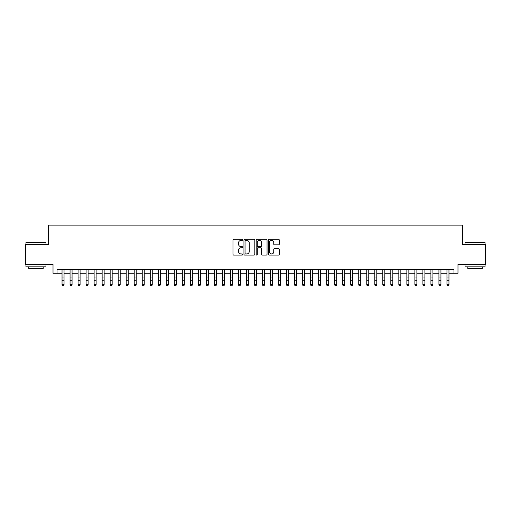 <?xml version="1.0" encoding="UTF-8"?>
<svg xmlns="http://www.w3.org/2000/svg" width="511" height="511" viewBox="0 0 511 511"><rect width="100%" height="100%" fill="white"/><g stroke="black" fill="none" stroke-linecap="round" stroke-linejoin="round"><path stroke-width="0.77" d="M242.668 239.863A0.549 0.549 0 0 0 242.118 239.314L233.757 239.314A0.786 0.786 0 0 0 232.971 240.1L232.971 254.274A0.786 0.786 0 0 0 233.757 255.059L242.118 255.059A0.549 0.549 0 0 0 242.668 254.51A0.549 0.549 0 0 0 242.118 253.954L241.039 253.954A2.517 2.517 0 0 1 238.516 251.438L238.516 250.256A2.517 2.517 0 0 1 241.039 247.739L242.118 247.739A0.549 0.549 0 0 0 242.668 247.19A0.549 0.549 0 0 0 242.118 246.634L241.039 246.634A2.517 2.517 0 0 1 238.516 244.117L238.516 242.936A2.517 2.517 0 0 1 241.039 240.419L242.118 240.419A0.549 0.549 0 0 0 242.668 239.863M278.501 244.865A0.786 0.786 0 0 0 279.293 244.079L279.293 240.1A0.786 0.786 0 0 0 278.501 239.314L269.214 239.314A0.786 0.786 0 0 0 268.428 240.1L268.428 254.274A0.786 0.786 0 0 0 269.214 255.059L278.501 255.059A0.786 0.786 0 0 0 279.293 254.274L279.293 249.47A0.786 0.786 0 0 0 278.501 248.685L274.528 248.685A0.786 0.786 0 0 0 273.743 249.47L273.743 251.853A2.108 2.108 0 0 1 271.635 253.954A2.108 2.108 0 0 1 269.533 251.853L269.533 242.521A2.108 2.108 0 0 1 271.635 240.419A2.108 2.108 0 0 1 273.743 242.521L273.743 244.079A0.786 0.786 0 0 0 274.528 244.865L278.501 244.865M57.028 273.251L57.028 269.24L453.972 269.24L453.972 273.251L457.984 273.251L457.984 264.43L485.45 264.43L485.45 244.379L462.398 244.379L462.398 225.134L48.602 225.134L48.602 244.379L25.55 244.379L25.55 264.43L53.016 264.43L53.016 273.251L62.035 273.251M254.81 240.1A0.786 0.786 0 0 0 254.024 239.314L244.737 239.314A0.786 0.786 0 0 0 243.951 240.1L243.951 254.274A0.786 0.786 0 0 0 244.737 255.059L254.024 255.059A0.786 0.786 0 0 0 254.81 254.274L254.81 240.1M256.976 239.314L266.263 239.314A0.786 0.786 0 0 1 267.049 240.1L267.049 254.274A0.786 0.786 0 0 1 266.263 255.059L262.29 255.059A0.786 0.786 0 0 1 261.504 254.274L261.504 248.525A0.786 0.786 0 0 0 260.712 247.739L258.081 247.739A0.786 0.786 0 0 0 257.288 248.525L257.288 254.51A0.549 0.549 0 0 1 256.739 255.059A0.549 0.549 0 0 1 256.19 254.51L256.19 240.1A0.786 0.786 0 0 1 256.976 239.314M64.041 273.251L70.058 273.251M72.064 273.251L78.074 273.251M80.08 273.251L86.097 273.251M88.103 273.251L94.113 273.251M96.119 273.251L102.136 273.251M104.135 273.251L110.152 273.251M112.158 273.251L118.169 273.251M120.174 273.251L126.191 273.251M128.197 273.251L134.208 273.251M136.213 273.251L142.23 273.251M144.236 273.251L150.247 273.251M152.252 273.251L158.269 273.251M160.275 273.251L166.286 273.251M168.291 273.251L174.308 273.251M176.308 273.251L182.325 273.251M184.33 273.251L190.341 273.251M192.347 273.251L198.364 273.251M200.369 273.251L206.38 273.251M208.386 273.251L214.403 273.251M216.409 273.251L222.419 273.251M224.425 273.251L230.442 273.251M232.448 273.251L238.458 273.251M240.464 273.251L246.481 273.251M248.48 273.251L254.497 273.251M256.503 273.251L262.52 273.251M264.519 273.251L270.536 273.251M272.542 273.251L278.552 273.251M280.558 273.251L286.575 273.251M288.581 273.251L294.591 273.251M296.597 273.251L302.614 273.251M304.62 273.251L310.631 273.251M312.636 273.251L318.653 273.251M320.659 273.251L326.67 273.251M328.675 273.251L334.692 273.251M336.692 273.251L342.709 273.251M344.714 273.251L350.725 273.251M352.731 273.251L358.748 273.251M360.753 273.251L366.764 273.251M368.77 273.251L374.787 273.251M376.792 273.251L382.803 273.251M384.809 273.251L390.826 273.251M392.831 273.251L398.842 273.251M400.848 273.251L406.865 273.251M408.864 273.251L414.881 273.251M416.887 273.251L422.897 273.251M424.903 273.251L430.92 273.251M432.926 273.251L438.936 273.251M440.942 273.251L446.959 273.251M448.965 273.251L453.972 273.251M245.599 240.419A0.549 0.549 0 0 0 245.05 240.968L245.05 253.405A0.549 0.549 0 0 0 245.599 253.954L246.743 253.954A2.517 2.517 0 0 0 249.259 251.438L249.259 242.936A2.517 2.517 0 0 0 246.743 240.419L245.599 240.419M261.504 242.565A2.108 2.108 0 0 0 259.396 240.457A2.108 2.108 0 0 0 257.288 242.565L257.288 245.848A0.786 0.786 0 0 0 258.081 246.634L260.712 246.634A0.786 0.786 0 0 0 261.504 245.848L261.504 242.565M64.041 269.24L64.041 284.985L63.441 285.866L62.636 285.687L63.441 285.866M62.035 269.24L62.035 284.538L64.041 284.538L63.441 285.687M62.636 285.866L62.035 284.985L62.636 285.687M26.189 242.374L45.996 242.616L26.189 242.374M35.974 266.831L25.952 266.831L25.952 264.832L45.996 264.832L45.996 266.831L35.974 266.831M43.192 266.831L43.192 268.677L28.757 268.677L28.757 266.831M465.24 242.374L485.048 242.616L465.24 242.374M475.026 266.831L465.004 266.831L465.004 264.832L485.048 264.832L485.048 266.831L475.026 266.831M482.243 266.831L482.243 268.677L467.808 268.677L467.808 266.831M72.064 269.24L72.064 284.985L71.457 285.866L70.659 285.687L71.457 285.866M70.058 269.24L70.058 284.538L72.064 284.538L71.457 285.687M70.659 285.866L70.058 284.985L70.659 285.687M80.08 269.24L80.08 284.985L79.48 285.866L78.675 285.687L79.48 285.866M78.074 269.24L78.074 284.538L80.08 284.538L79.48 285.687M78.675 285.866L78.074 284.985L78.675 285.687M88.103 269.24L88.103 284.985L87.496 285.866L86.698 285.687L87.496 285.866M86.097 269.24L86.097 284.538L88.103 284.538L87.496 285.687M86.698 285.866L86.097 284.985L86.698 285.687M96.119 269.24L96.119 284.985L95.519 285.866L94.714 285.687L95.519 285.866M94.113 269.24L94.113 284.538L96.119 284.538L95.519 285.687M94.714 285.866L94.113 284.985L94.714 285.687M104.135 269.24L104.135 284.985L103.535 285.866L102.737 285.687L103.535 285.866M102.136 269.24L102.136 284.538L104.135 284.538L103.535 285.687M102.737 285.866L102.136 284.985L102.737 285.687M112.158 269.24L112.158 284.985L111.558 285.866L110.753 285.687L111.558 285.866M110.152 269.24L110.152 284.538L112.158 284.538L111.558 285.687M110.753 285.866L110.152 284.985L110.753 285.687M120.174 269.24L120.174 284.985L119.574 285.866L118.776 285.687L119.574 285.866M118.169 269.24L118.169 284.538L120.174 284.538L119.574 285.687M118.776 285.866L118.169 284.985L118.776 285.687M128.197 269.24L128.197 284.985L127.597 285.866L126.792 285.687L127.597 285.866M126.191 269.24L126.191 284.538L128.197 284.538L127.597 285.687M126.792 285.866L126.191 284.985L126.792 285.687M136.213 269.24L136.213 284.985L135.613 285.866L134.808 285.687L135.613 285.866M134.208 269.24L134.208 284.538L136.213 284.538L135.613 285.687M134.808 285.866L134.208 284.985L134.808 285.687M144.236 269.24L144.236 284.985L143.629 285.866L142.831 285.687L143.629 285.866M142.23 269.24L142.23 284.538L144.236 284.538L143.629 285.687M142.831 285.866L142.23 284.985L142.831 285.687M152.252 269.24L152.252 284.985L151.652 285.866L150.847 285.687L151.652 285.866M150.247 269.24L150.247 284.538L152.252 284.538L151.652 285.687M150.847 285.866L150.247 284.985L150.847 285.687M160.275 269.24L160.275 284.985L159.668 285.866L158.87 285.687L159.668 285.866M158.269 269.24L158.269 284.538L160.275 284.538L159.668 285.687M158.87 285.866L158.269 284.985L158.87 285.687M168.291 269.24L168.291 284.985L167.691 285.866L166.886 285.687L167.691 285.866M166.286 269.24L166.286 284.538L168.291 284.538L167.691 285.687M166.886 285.866L166.286 284.985L166.886 285.687M176.308 269.24L176.308 284.985L175.707 285.866L174.909 285.687L175.707 285.866M174.308 269.24L174.308 284.538L176.308 284.538L175.707 285.687M174.909 285.866L174.308 284.985L174.909 285.687M184.33 269.24L184.33 284.985L183.73 285.866L182.925 285.687L183.73 285.866M182.325 269.24L182.325 284.538L184.33 284.538L183.73 285.687M182.925 285.866L182.325 284.985L182.925 285.687M192.347 269.24L192.347 284.985L191.746 285.866L190.948 285.687L191.746 285.866M190.341 269.24L190.341 284.538L192.347 284.538L191.746 285.687M190.948 285.866L190.341 284.985L190.948 285.687M200.369 269.24L200.369 284.985L199.769 285.866L198.964 285.687L199.769 285.866M198.364 269.24L198.364 284.538L200.369 284.538L199.769 285.687M198.964 285.866L198.364 284.985L198.964 285.687M208.386 269.24L208.386 284.985L207.785 285.866L206.987 285.687L207.785 285.866M206.38 269.24L206.38 284.538L208.386 284.538L207.785 285.687M206.987 285.866L206.38 284.985L206.987 285.687M216.409 269.24L216.409 284.985L215.808 285.866L215.003 285.687L215.808 285.866M214.403 269.24L214.403 284.538L216.409 284.538L215.808 285.687M215.003 285.866L214.403 284.985L215.003 285.687M224.425 269.24L224.425 284.985L223.824 285.866L223.02 285.687L223.824 285.866M222.419 269.24L222.419 284.538L224.425 284.538L223.824 285.687M223.02 285.866L222.419 284.985L223.02 285.687M232.448 269.24L232.448 284.985L231.841 285.866L231.042 285.687L231.841 285.866M230.442 269.24L230.442 284.538L232.448 284.538L231.841 285.687M231.042 285.866L230.442 284.985L231.042 285.687M240.464 269.24L240.464 284.985L239.863 285.866L239.059 285.687L239.863 285.866M238.458 269.24L238.458 284.538L240.464 284.538L239.863 285.687M239.059 285.866L238.458 284.985L239.059 285.687M248.48 269.24L248.48 284.985L247.88 285.866L247.081 285.687L247.88 285.866M246.481 269.24L246.481 284.538L248.48 284.538L247.88 285.687M247.081 285.866L246.481 284.985L247.081 285.687M256.503 269.24L256.503 284.985L255.902 285.866L255.098 285.687L255.902 285.866M254.497 269.24L254.497 284.538L256.503 284.538L255.902 285.687M255.098 285.866L254.497 284.985L255.098 285.687M264.519 269.24L264.519 284.985L263.919 285.866L263.12 285.687L263.919 285.866M262.52 269.24L262.52 284.538L264.519 284.538L263.919 285.687M263.12 285.866L262.52 284.985L263.12 285.687M272.542 269.24L272.542 284.985L271.941 285.866L271.137 285.687L271.941 285.866M270.536 269.24L270.536 284.538L272.542 284.538L271.941 285.687M271.137 285.866L270.536 284.985L271.137 285.687M280.558 269.24L280.558 284.985L279.958 285.866L279.159 285.687L279.958 285.866M278.552 269.24L278.552 284.538L280.558 284.538L279.958 285.687M279.159 285.866L278.552 284.985L279.159 285.687M288.581 269.24L288.581 284.985L287.98 285.866L287.176 285.687L287.98 285.866M286.575 269.24L286.575 284.538L288.581 284.538L287.98 285.687M287.176 285.866L286.575 284.985L287.176 285.687M296.597 269.24L296.597 284.985L295.997 285.866L295.192 285.687L295.997 285.866M294.591 269.24L294.591 284.538L296.597 284.538L295.997 285.687M295.192 285.866L294.591 284.985L295.192 285.687M304.62 269.24L304.62 284.985L304.013 285.866L303.215 285.687L304.013 285.866M302.614 269.24L302.614 284.538L304.62 284.538L304.013 285.687M303.215 285.866L302.614 284.985L303.215 285.687M312.636 269.24L312.636 284.985L312.036 285.866L311.231 285.687L312.036 285.866M310.631 269.24L310.631 284.538L312.636 284.538L312.036 285.687M311.231 285.866L310.631 284.985L311.231 285.687M320.659 269.24L320.659 284.985L320.052 285.866L319.254 285.687L320.052 285.866M318.653 269.24L318.653 284.538L320.659 284.538L320.052 285.687M319.254 285.866L318.653 284.985L319.254 285.687M328.675 269.24L328.675 284.985L328.075 285.866L327.27 285.687L328.075 285.866M326.67 269.24L326.67 284.538L328.675 284.538L328.075 285.687M327.27 285.866L326.67 284.985L327.27 285.687M336.692 269.24L336.692 284.985L336.091 285.866L335.293 285.687L336.091 285.866M334.692 269.24L334.692 284.538L336.692 284.538L336.091 285.687M335.293 285.866L334.692 284.985L335.293 285.687M344.714 269.24L344.714 284.985L344.114 285.866L343.309 285.687L344.114 285.866M342.709 269.24L342.709 284.538L344.714 284.538L344.114 285.687M343.309 285.866L342.709 284.985L343.309 285.687M352.731 269.24L352.731 284.985L352.13 285.866L351.332 285.687L352.13 285.866M350.725 269.24L350.725 284.538L352.731 284.538L352.13 285.687M351.332 285.866L350.725 284.985L351.332 285.687M360.753 269.24L360.753 284.985L360.153 285.866L359.348 285.687L360.153 285.866M358.748 269.24L358.748 284.538L360.753 284.538L360.153 285.687M359.348 285.866L358.748 284.985L359.348 285.687M368.77 269.24L368.77 284.985L368.169 285.866L367.371 285.687L368.169 285.866M366.764 269.24L366.764 284.538L368.77 284.538L368.169 285.687M367.371 285.866L366.764 284.985L367.371 285.687M376.792 269.24L376.792 284.985L376.192 285.866L375.387 285.687L376.192 285.866M374.787 269.24L374.787 284.538L376.792 284.538L376.192 285.687M375.387 285.866L374.787 284.985L375.387 285.687M384.809 269.24L384.809 284.985L384.208 285.866L383.403 285.687L384.208 285.866M382.803 269.24L382.803 284.538L384.809 284.538L384.208 285.687M383.403 285.866L382.803 284.985L383.403 285.687M392.831 269.24L392.831 284.985L392.224 285.866L391.426 285.687L392.224 285.866M390.826 269.24L390.826 284.538L392.831 284.538L392.224 285.687M391.426 285.866L390.826 284.985L391.426 285.687M400.848 269.24L400.848 284.985L400.247 285.866L399.442 285.687L400.247 285.866M398.842 269.24L398.842 284.538L400.848 284.538L400.247 285.687M399.442 285.866L398.842 284.985L399.442 285.687M408.864 269.24L408.864 284.985L408.263 285.866L407.465 285.687L408.263 285.866M406.865 269.24L406.865 284.538L408.864 284.538L408.263 285.687M407.465 285.866L406.865 284.985L407.465 285.687M416.887 269.24L416.887 284.985L416.286 285.866L415.481 285.687L416.286 285.866M414.881 269.24L414.881 284.538L416.887 284.538L416.286 285.687M415.481 285.866L414.881 284.985L415.481 285.687M424.903 269.24L424.903 284.985L424.302 285.866L423.504 285.687L424.302 285.866M422.897 269.24L422.897 284.538L424.903 284.538L424.302 285.687M423.504 285.866L422.897 284.985L423.504 285.687M432.926 269.24L432.926 284.985L432.325 285.866L431.52 285.687L432.325 285.866M430.92 269.24L430.92 284.538L432.926 284.538L432.325 285.687M431.52 285.866L430.92 284.985L431.52 285.687M440.942 269.24L440.942 284.985L440.341 285.866L439.543 285.687L440.341 285.866M438.936 269.24L438.936 284.538L440.942 284.538L440.341 285.687M439.543 285.866L438.936 284.985L439.543 285.687M448.965 269.24L448.965 284.985L448.364 285.866L447.559 285.687L448.364 285.866M446.959 269.24L446.959 284.538L448.965 284.538L448.364 285.687M447.559 285.866L446.959 284.985L447.559 285.687M64.041 277.965L62.035 277.965M64.041 280.718L62.035 280.718M64.041 269.501L62.035 269.501M72.064 277.965L70.058 277.965M72.064 280.718L70.058 280.718M72.064 269.501L70.058 269.501M80.08 277.965L78.074 277.965M80.08 280.718L78.074 280.718M80.08 269.501L78.074 269.501M88.103 277.965L86.097 277.965M88.103 280.718L86.097 280.718M88.103 269.501L86.097 269.501M96.119 277.965L94.113 277.965M96.119 280.718L94.113 280.718M96.119 269.501L94.113 269.501M104.135 277.965L102.136 277.965M104.135 280.718L102.136 280.718M104.135 269.501L102.136 269.501M112.158 277.965L110.152 277.965M112.158 280.718L110.152 280.718M112.158 269.501L110.152 269.501M120.174 277.965L118.169 277.965M120.174 280.718L118.169 280.718M120.174 269.501L118.169 269.501M128.197 277.965L126.191 277.965M128.197 280.718L126.191 280.718M128.197 269.501L126.191 269.501M136.213 277.965L134.208 277.965M136.213 280.718L134.208 280.718M136.213 269.501L134.208 269.501M144.236 277.965L142.23 277.965M144.236 280.718L142.23 280.718M144.236 269.501L142.23 269.501M152.252 277.965L150.247 277.965M152.252 280.718L150.247 280.718M152.252 269.501L150.247 269.501M160.275 277.965L158.269 277.965M160.275 280.718L158.269 280.718M160.275 269.501L158.269 269.501M168.291 277.965L166.286 277.965M168.291 280.718L166.286 280.718M168.291 269.501L166.286 269.501M176.308 277.965L174.308 277.965M176.308 280.718L174.308 280.718M176.308 269.501L174.308 269.501M184.33 277.965L182.325 277.965M184.33 280.718L182.325 280.718M184.33 269.501L182.325 269.501M192.347 277.965L190.341 277.965M192.347 280.718L190.341 280.718M192.347 269.501L190.341 269.501M200.369 277.965L198.364 277.965M200.369 280.718L198.364 280.718M200.369 269.501L198.364 269.501M208.386 277.965L206.38 277.965M208.386 280.718L206.38 280.718M208.386 269.501L206.38 269.501M216.409 277.965L214.403 277.965M216.409 280.718L214.403 280.718M216.409 269.501L214.403 269.501M224.425 277.965L222.419 277.965M224.425 280.718L222.419 280.718M224.425 269.501L222.419 269.501M232.448 277.965L230.442 277.965M232.448 280.718L230.442 280.718M232.448 269.501L230.442 269.501M240.464 277.965L238.458 277.965M240.464 280.718L238.458 280.718M240.464 269.501L238.458 269.501M248.48 277.965L246.481 277.965M248.48 280.718L246.481 280.718M248.48 269.501L246.481 269.501M256.503 277.965L254.497 277.965M256.503 280.718L254.497 280.718M256.503 269.501L254.497 269.501M264.519 277.965L262.52 277.965M264.519 280.718L262.52 280.718M264.519 269.501L262.52 269.501M272.542 277.965L270.536 277.965M272.542 280.718L270.536 280.718M272.542 269.501L270.536 269.501M280.558 277.965L278.552 277.965M280.558 280.718L278.552 280.718M280.558 269.501L278.552 269.501M288.581 277.965L286.575 277.965M288.581 280.718L286.575 280.718M288.581 269.501L286.575 269.501M296.597 277.965L294.591 277.965M296.597 280.718L294.591 280.718M296.597 269.501L294.591 269.501M304.62 277.965L302.614 277.965M304.62 280.718L302.614 280.718M304.62 269.501L302.614 269.501M312.636 277.965L310.631 277.965M312.636 280.718L310.631 280.718M312.636 269.501L310.631 269.501M320.659 277.965L318.653 277.965M320.659 280.718L318.653 280.718M320.659 269.501L318.653 269.501M328.675 277.965L326.67 277.965M328.675 280.718L326.67 280.718M328.675 269.501L326.67 269.501M336.692 277.965L334.692 277.965M336.692 280.718L334.692 280.718M336.692 269.501L334.692 269.501M344.714 277.965L342.709 277.965M344.714 280.718L342.709 280.718M344.714 269.501L342.709 269.501M352.731 277.965L350.725 277.965M352.731 280.718L350.725 280.718M352.731 269.501L350.725 269.501M360.753 277.965L358.748 277.965M360.753 280.718L358.748 280.718M360.753 269.501L358.748 269.501M368.77 277.965L366.764 277.965M368.77 280.718L366.764 280.718M368.77 269.501L366.764 269.501M376.792 277.965L374.787 277.965M376.792 280.718L374.787 280.718M376.792 269.501L374.787 269.501M384.809 277.965L382.803 277.965M384.809 280.718L382.803 280.718M384.809 269.501L382.803 269.501M392.831 277.965L390.826 277.965M392.831 280.718L390.826 280.718M392.831 269.501L390.826 269.501M400.848 277.965L398.842 277.965M400.848 280.718L398.842 280.718M400.848 269.501L398.842 269.501M408.864 277.965L406.865 277.965M408.864 280.718L406.865 280.718M408.864 269.501L406.865 269.501M416.887 277.965L414.881 277.965M416.887 280.718L414.881 280.718M416.887 269.501L414.881 269.501M424.903 277.965L422.897 277.965M424.903 280.718L422.897 280.718M424.903 269.501L422.897 269.501M432.926 277.965L430.92 277.965M432.926 280.718L430.92 280.718M432.926 269.501L430.92 269.501M440.942 277.965L438.936 277.965M440.942 280.718L438.936 280.718M440.942 269.501L438.936 269.501M448.965 277.965L446.959 277.965M448.965 280.718L446.959 280.718M448.965 269.501L446.959 269.501M25.952 244.379L25.952 242.616M30.519 264.832L30.519 264.43M41.429 264.832L41.429 264.43M45.996 244.379L45.996 242.616M465.004 244.379L465.004 242.616M469.571 264.832L469.571 264.43M480.481 264.832L480.481 264.43M485.048 244.379L485.048 242.616"/></g></svg>
